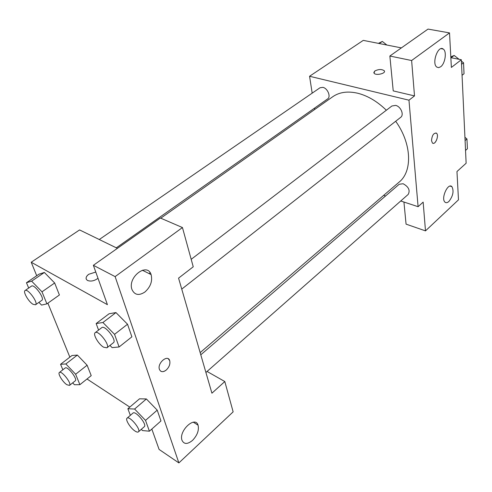 <?xml version="1.0" encoding="UTF-8"?>
<svg xmlns="http://www.w3.org/2000/svg" width="492" height="492" viewBox="0 0 492 492"><rect width="100%" height="100%" fill="white"/><g stroke="black" fill="none" stroke-linecap="round" stroke-linejoin="round"><path stroke-width="0.74" d="M450.85 57.675L461.336 59.747L466.133 163.233L456.963 171.536L458.483 199.838L425.494 230.877L423.151 202.12L418.095 206.695L400.734 200.988M312.18 93.148L309.566 76.266L363.281 40.375L401.374 47.896M384.461 71.303L384.24 70.75C381.749 69.058 378.606 69.138 374.818 70.983C378.606 69.132 381.749 69.052 384.24 70.743C386.466 73.394 375.777 75.934 374.025 73.167L374.818 70.977L373.797 72.601M461.336 59.747L451.373 67.435L449.522 32.902L428.022 29.089L389.861 56.026L393.225 90.891L414.51 95.909L408.969 100.19L418.095 206.695M309.566 76.266L408.969 100.19M440.647 66.783C445.211 63.671 447.043 51.371 443.249 49.065C438.058 44.747 431.392 63.56 436.847 67.115L438.643 67.644L440.647 66.783M389.861 56.026L411.626 60.522L414.51 95.909M449.522 32.902L411.626 60.522M314.708 109.464L314.505 108.16M385.537 196L383.643 195.373M425.494 230.877L406.066 224.137L403.938 202.046M448.895 201.468C453.064 196.019 454.073 191.081 451.914 186.653C448.064 182.317 440.734 198.417 444.909 202.077C445.992 203.073 447.32 202.864 448.895 201.468M431.515 140.607C432.062 135.177 433.735 132.723 436.527 133.246C439.393 135.497 435.051 145.706 432.394 142.957L431.515 140.607M432.985 143.289C435.844 144.34 439.073 135.183 436.527 133.246L435.943 132.926M181.745 289.112L400.673 117.342C404.344 114.857 400.814 106.42 395.636 105.393L391.896 105.995L191.185 259.327M205.914 372.469L408.206 194.414C410.328 190.355 408.637 186.794 403.132 183.744L399.209 184.248L200.791 354.8M116.327 247.827L327.635 98.904C331.141 96.819 327.678 88.283 322.912 87.361L320.021 87.76L99.273 239.518M386.355 110.226C377.303 101.45 367.764 95.786 357.758 93.24C347.746 90.946 339.4 92.115 332.721 96.746L160.767 218.19M200.158 352.623L399.172 182.065C412.64 171.351 411.779 143.59 395.685 121.26M149.506 273.792L149.144 273.46M211.923 393.2L178.565 278.134L193.239 266.793L182.446 227.55L115.122 276.615L178.879 462.911L233.147 411.853L224.807 381.54L211.923 393.2M36.715 275.735L31.224 262.242L79.581 229.93L117.391 248.343M160.835 371.251C162.415 372.063 164.211 371.663 166.228 370.046C163.018 372.395 160.743 372.167 159.414 369.369C157.059 363.114 167.784 354.055 169.691 360.605C170.429 363.92 169.279 367.069 166.228 370.052C169.273 367.069 170.429 363.92 169.685 360.599L168.258 358.773M144.857 292.057C138.849 295.92 134.55 295.052 131.948 289.456C127.391 277.131 147.256 262.039 151.099 274.585C152.68 281.061 150.601 286.885 144.857 292.057M192.563 440.352C187.544 444.454 184.02 444.436 181.997 440.291C178.461 430.918 195.226 415.389 198.067 425.18C199.18 430.217 197.347 435.272 192.563 440.352M178.879 462.911L159.088 449.424L151.825 429.061M207.064 371.454L224.807 381.54M149.021 273.552L150.14 272.716M182.446 227.55L160.361 218.011L93.369 265.299L107.422 304.671L31.224 262.242M93.369 265.299L115.122 276.615M98.578 330.077L96.149 323.552L109.064 313.779L115.946 312.568L127.533 324.234L131.887 336.836L127.533 324.234L114.55 334.339L119.101 346.965L112.115 347.623L109.968 345.427M41.998 291.83L54.667 282.986L59.403 294.985L54.667 282.986L44.366 272.463L31.648 281.16L41.998 291.83L46.906 303.859L41.531 305.089L38.917 302.377M28.69 288.048L26.463 282.728L39.053 274.142L44.354 272.451M75.633 374.246L87.109 365.218L91.223 375.636L87.109 365.218L77.373 355.07L71.973 355.519L77.373 355.07L65.854 363.957L75.633 374.246L79.889 384.676L74.433 384.726L72.675 382.868M130.343 415.353L127.877 408.735L139.531 398.809L146.358 398.944L157.219 410.143L160.958 420.955L157.219 410.143L145.527 420.383L149.42 431.201L142.502 430.574L141.309 429.325M69.858 357.149L47.884 303.17M129.802 407.099L87.016 378.994M98.006 278.281C94.347 280.957 90.86 281.688 87.533 280.471C85.282 278.829 85.688 276.762 88.751 274.272L95.78 272.051L88.751 274.278C86.61 275.883 85.768 277.47 86.211 279.05M62.859 369.793L60.559 364.295L65.854 363.957M69.477 385.402L75.221 380.857C77.976 379.215 67.435 365.716 65.184 367.998L59.391 372.481C57.502 373.545 62.712 382.069 66.832 384.707L69.477 385.402C72.189 383.803 61.592 370.236 59.391 372.481M79.889 384.676L91.223 375.636M60.559 364.295L71.973 355.519M26.463 282.728L31.648 281.16M35.51 304.782L41.845 300.317C45.098 298.589 34.225 283.693 31.476 286.129L25.08 290.532C22.73 291.707 28.604 301.811 33.056 304.302L35.51 304.782C38.714 303.097 27.767 288.127 25.08 290.532M46.906 303.859L59.403 294.985M39.053 274.142L44.366 272.463M127.877 408.735L134.611 409.036L145.527 420.383M138.418 431.871L144.279 426.712C147.354 424.608 135.478 410.316 132.969 413.089L127.059 418.175C125.06 419.485 130.319 428.022 134.937 430.992C136.591 432.093 137.754 432.388 138.418 431.871C141.444 429.817 129.513 415.439 127.059 418.175M134.611 409.036L146.37 398.963L139.531 398.809M149.42 431.201L160.958 420.955M96.149 323.552L102.914 322.506L114.55 334.339M106.936 347.807L113.437 342.709C117.151 340.427 104.894 324.628 101.758 327.654L95.19 332.672C92.631 334.166 98.566 344.351 103.627 347.211L106.936 347.807C110.595 345.575 98.265 329.683 95.19 332.672M102.914 322.506L115.958 312.586L109.064 313.779M119.101 346.965L131.887 336.836M378.416 43.364L382.339 41.433L386.853 45.03M379.264 43.53L382.339 41.433M464.934 137.323L466.957 138.959L467.4 148.781L465.543 150.435M465.088 140.601L466.957 138.959M450.807 56.881L454.153 55.448L459.079 59.298M461.398 61.113L463.538 62.779L464.03 73.745L462.056 75.307M451.152 57.73L454.153 55.448M461.551 64.329L463.538 62.779M443.249 49.065L441.103 48.653M451.914 186.653L450.088 186.099M151.099 274.585L142.336 270.225M198.067 425.18L193.338 422.21"/></g></svg>
